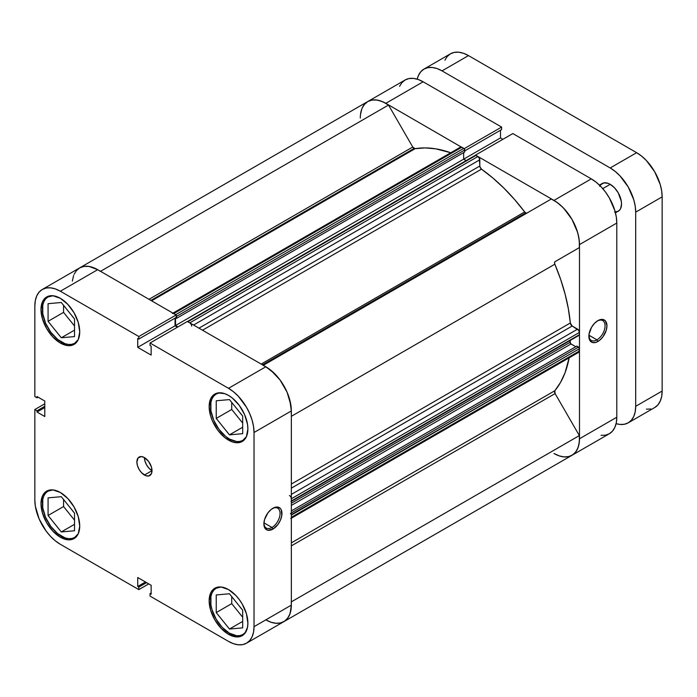 <?xml version="1.0" encoding="UTF-8"?>
<svg xmlns="http://www.w3.org/2000/svg" width="697" height="697" viewBox="0 0 697 697"><rect width="100%" height="100%" fill="white"/><g stroke="black" fill="none" stroke-linecap="round" stroke-linejoin="round"><path stroke-width="1.05" d="M78.256 533.728A26.721 15.43 60 0 1 74.666 537.457A26.721 15.43 60 0 1 61.301 536.132A26.721 15.43 60 0 1 43.85 512.583A26.721 15.43 60 0 1 47.945 491.176A26.721 15.43 60 0 1 52.963 489.921L47.945 491.176L45.593 493.119L43.85 495.889L42.77 499.357L42.77 507.869L45.593 517.366L50.803 526.392L57.616 533.58L64.987 537.84L68.533 538.642L71.8 538.511L74.666 537.457L78.256 533.728L79.728 526.043L78.247 516.634L74.056 506.954L67.766 498.477L60.36 492.491L52.946 489.921L49.6 490.052L46.664 491.141A27.392 15.813 60 0 1 60.36 492.491A27.392 15.813 60 0 1 78.247 516.634A27.392 15.813 60 0 1 74.056 538.581L76.461 536.577L78.247 533.745M78.256 339.552A26.721 15.43 60 0 1 74.666 343.281A26.721 15.43 60 0 1 61.301 341.957A26.721 15.43 60 0 1 43.85 318.407A26.721 15.43 60 0 1 47.945 296.992A26.721 15.43 60 0 1 52.963 295.746L47.945 296.992L45.593 298.943L43.85 301.705L42.77 305.181L42.77 313.694L45.593 323.19L50.803 332.216L57.616 339.404L64.987 343.665L68.533 344.466L71.8 344.335L74.666 343.281L78.256 339.552L79.728 331.859L78.247 322.45L74.056 312.779L67.766 304.301L60.36 298.316L52.946 295.746L49.6 295.877L46.664 296.966A27.392 15.813 60 0 1 60.36 298.316A27.392 15.813 60 0 1 78.247 322.45A27.392 15.813 60 0 1 74.056 344.405L76.461 342.401L78.247 339.57M246.424 436.636A26.721 15.43 60 0 1 242.826 440.365A26.721 15.43 60 0 1 229.461 439.04A26.721 15.43 60 0 1 212.01 415.49A26.721 15.43 60 0 1 216.105 394.084A26.721 15.43 60 0 1 221.132 392.829L217.76 392.96L214.824 394.049A27.392 15.813 60 0 1 228.52 395.408L224.739 393.657L218.963 393.021L216.105 394.084L213.752 396.035L212.01 398.797L210.93 402.265L210.93 410.777L213.752 420.274L218.963 429.3L225.776 436.496L229.461 439.04L236.692 441.558L239.96 441.428L242.826 440.365L246.416 436.644M246.424 630.82A26.721 15.43 60 0 1 242.826 634.54A26.721 15.43 60 0 1 229.461 633.216A26.721 15.43 60 0 1 212.01 609.675A26.721 15.43 60 0 1 216.105 588.259A26.721 15.43 60 0 1 221.132 587.005L217.76 587.144L214.824 588.224A27.392 15.813 60 0 1 228.52 589.584L221.106 587.005L216.105 588.259L213.752 590.211L212.01 592.973L210.93 596.449L210.93 604.961L212.01 609.675L216.105 619.11L222.23 627.387L229.461 633.216L236.692 635.734L239.96 635.603L242.826 634.54L245.178 632.588L247.513 627.274L247.888 623.127L246.416 613.717L242.216 604.038L239.28 599.568L235.935 595.56L228.52 589.584A27.392 15.813 60 0 1 246.416 613.717A27.392 15.813 60 0 1 242.216 635.664L244.621 633.669L246.416 630.837M144.436 457.589A10.69 6.168 -120 0 0 151.998 470.675L144.436 475.04A10.69 6.168 60 0 1 137.457 465.622A10.69 6.168 60 0 1 139.095 457.058A10.69 6.168 60 0 1 144.436 457.589L141.543 456.579L138.154 457.833L136.882 461.954L137.457 465.622L139.095 469.403L141.543 472.705L145.917 475.729L148.635 475.99L151.423 473.681L151.998 470.675L151.423 467.007L148.635 461.484L144.436 457.589A10.69 6.168 60 0 1 151.423 467.007A10.69 6.168 60 0 1 149.785 475.572A10.69 6.168 60 0 1 144.436 475.04L151.998 470.675L149.106 468.34L146.649 465.038L145.011 461.257L144.436 457.589M271.978 527.472A11.448 6.604 120 0 0 280.063 513.724A11.448 6.604 120 0 0 272.44 508.531A11.448 6.604 -60 0 1 277.702 508.218A11.448 6.604 -60 0 1 279.453 517.392A11.448 6.604 -60 0 1 271.978 527.472L263.928 522.828L271.978 527.472A11.448 6.604 -60 0 1 266.254 528.038A11.448 6.604 -60 0 1 263.902 523.325A11.448 6.604 120 0 0 271.978 527.472L272.919 529.11L271.978 527.472M272.919 508.244A12.781 7.379 -60 0 1 281.963 513.454A12.781 7.379 -60 0 1 272.919 529.11L277.946 524.458L280.438 520.136L281.788 515.597L281.274 509.864L280.438 508.54L277.946 507.102L274.688 507.425L271.159 509.455L267.901 512.896L264.572 519.5L263.884 523.891L265.409 528.814L267.901 530.251L272.919 529.11A12.781 7.379 -60 0 1 263.884 523.891A12.781 7.379 -60 0 1 272.919 508.244L272.919 508.244M60.36 343.046A27.392 15.813 60 0 1 42.465 318.912A27.392 15.813 60 0 1 46.664 296.966L44.251 298.961L42.465 301.792L40.992 309.503L42.465 318.912L46.664 328.592L52.946 337.06L60.36 343.046L67.766 345.625L71.12 345.485L74.056 344.405A27.392 15.813 60 0 1 60.36 343.046L61.78 342.227L60.36 343.046M60.36 537.221A27.392 15.813 60 0 1 42.465 513.088A27.392 15.813 60 0 1 46.664 491.141L44.251 493.136L42.465 495.968L40.992 503.678L42.465 513.088L46.664 522.767L52.946 531.245L60.36 537.221L67.766 539.8L71.12 539.661L74.056 538.581A27.392 15.813 60 0 1 60.36 537.221L61.78 536.402L60.36 537.221M228.52 634.314A27.392 15.813 60 0 1 210.625 610.171A27.392 15.813 60 0 1 214.824 588.224L212.419 590.228L210.625 593.06L209.152 600.762L210.625 610.171L214.824 619.851L221.106 628.328L228.52 634.314L235.935 636.884L239.28 636.753L242.216 635.664A27.392 15.813 60 0 1 228.52 634.314L229.94 633.486L228.52 634.314M228.52 440.129A27.392 15.813 60 0 1 210.625 415.996A27.392 15.813 60 0 1 214.824 394.049L212.419 396.044L210.625 398.884L209.152 406.586L210.625 415.996L212.419 420.892L217.76 430.154L224.739 437.524L232.301 441.881L235.935 442.708L239.28 442.578L242.216 441.489L244.621 439.493L246.416 436.653L247.888 428.951L247.513 424.368L244.621 414.645L239.28 405.384L232.301 398.013L228.52 395.408A27.392 15.813 60 0 1 246.416 419.542A27.392 15.813 60 0 1 242.216 441.489A27.392 15.813 60 0 1 228.52 440.129L229.94 439.31L228.52 440.129M242.042 415.229A11.352 6.561 60 0 1 239.942 412.615L242.042 415.229M242.042 609.405A11.352 6.561 60 0 1 239.942 606.799L242.042 609.405M73.873 512.321A11.352 6.561 60 0 1 71.774 509.707L73.873 512.321M73.873 318.146A11.352 6.561 60 0 1 71.774 315.532L73.873 318.146M97.833 269.774L89.172 266.454L84.067 266.367L79.641 267.901A36.07 20.823 -120 0 1 97.676 269.687L60.36 291.224A36.07 20.823 60 0 0 42.325 289.438A36.07 20.823 60 0 0 34.85 305.957L34.85 396.567L37.019 397.821L38.117 397.185L37.019 397.821L37.019 396.549L44.774 401.028L44.774 416.518L37.019 412.04L37.019 410.777L34.85 409.522L34.85 500.132A36.07 20.823 60 0 0 60.36 544.313L138.825 589.618L138.825 587.109L146.57 582.631L138.825 587.109L137.727 586.473L137.727 577.525L151.144 585.271L151.144 594.219L150.047 593.591L150.047 596.101L150.047 593.591L151.144 594.219L151.144 585.271L137.727 577.525L137.727 586.473L138.825 587.109L138.825 589.618L60.36 544.313L55.385 540.872L50.593 536.437L46.185 531.166L39.145 518.977L35.338 506.161L34.85 500.132L34.85 409.522L37.019 410.777L37.019 412.04L44.774 416.518L44.774 401.028L37.019 396.549L37.019 397.821L34.85 396.567L34.85 305.957L35.338 300.494L36.793 295.807L39.145 292.069L42.325 289.438L46.185 288.009L50.593 287.835L55.385 288.924L60.36 291.224L138.825 336.529L176.141 314.983L97.676 269.687L60.36 291.224L138.825 336.529L138.825 339.038L137.727 338.411L137.727 347.35L151.144 355.095L151.144 346.156L150.047 345.52L150.047 343.011L228.52 388.316L233.495 391.758L238.278 396.192L246.555 407.353L249.726 413.652L252.087 420.099L253.534 426.468L254.03 432.497L254.03 626.673L253.534 632.135L252.087 636.823L249.726 640.552L246.555 643.183L242.687 644.62L238.278 644.795L233.495 643.706L228.52 641.397L150.047 596.101L228.52 641.397A36.07 20.823 60 0 0 246.555 643.183L283.871 621.646L287.042 619.006L289.403 615.277L290.858 610.589L291.346 605.127L291.346 410.951L290.858 404.922L287.042 392.106L280.011 379.917L270.811 370.212L265.836 366.77L187.371 321.465L150.047 343.011L228.52 388.316L265.836 366.77L187.371 321.465L150.047 343.011L150.047 345.52L151.144 346.156L151.144 355.095L137.727 347.35L137.727 338.411L138.825 339.038L176.141 317.492L176.141 314.983L97.676 269.687L92.701 267.378L87.909 266.289L83.501 266.463L79.641 267.901L76.47 270.532L74.109 274.261M34.85 409.522L44.774 403.798L34.85 409.522M275.594 623.249L280.011 623.074L283.871 621.646A36.07 20.823 -120 0 0 291.346 605.127L254.03 626.673L254.03 432.497L291.346 410.951L291.346 605.127L254.03 626.673A36.07 20.823 60 0 1 246.555 643.183M177.447 327.198L175.052 325.804L175.052 318.128L175.052 325.804L137.727 347.35L175.052 325.804L177.447 327.198M138.825 589.618L148.749 583.886L138.825 589.618M254.03 432.497L291.346 410.951A36.07 20.823 -120 0 0 265.836 366.77L228.52 388.316A36.07 20.823 60 0 1 254.03 432.497M231.735 402.413L231.735 409.461L242.687 423.096L231.735 409.461L231.735 402.413M231.735 596.588L231.735 603.637L242.687 617.272L231.735 603.637L231.735 596.588M63.566 499.496L63.566 506.553L74.527 520.18L63.566 506.553L63.566 499.496M63.566 305.321L63.566 312.369L74.527 326.004L63.566 312.369L63.566 305.321M37.019 412.04L44.774 407.571L37.019 412.04M37.019 410.777L44.774 406.307L37.019 410.777M150.047 593.591L151.144 592.955L150.047 593.591M137.727 586.473L145.481 582.004L137.727 586.473M176.141 314.983L176.141 317.492L138.825 339.038L138.825 336.529L176.141 314.983M229.461 593.766L216.236 594.95L216.236 612.585L231.735 603.637L216.236 612.585L229.461 629.034L242.687 621.402L229.461 629.034L242.687 627.858L242.687 610.223L229.461 593.766L216.236 594.95L216.236 612.585L229.461 629.034L242.687 627.858L242.687 610.223L229.461 593.766M216.236 400.766L216.236 418.409L231.735 409.461L216.236 418.409L229.461 434.858L242.687 427.226L229.461 434.858L242.687 433.673L242.687 416.039L229.461 399.59L216.236 400.766L216.236 418.409L229.461 434.858L242.687 433.673L242.687 416.039L229.461 399.59L216.236 400.766M48.076 303.683L48.076 321.317L63.566 312.369L48.076 321.317L61.301 337.775L74.527 330.134L61.301 337.775L74.527 336.59L74.527 318.956L61.301 302.498L48.076 303.683L48.076 321.317L61.301 337.775L74.527 336.59L74.527 318.956L61.301 302.498L48.076 303.683M48.076 497.858L48.076 515.492L63.566 506.553L48.076 515.492L61.301 531.95L74.527 524.31L61.301 531.95L74.527 530.765L74.527 513.131L61.301 496.682L48.076 497.858L48.076 515.492L61.301 531.95L74.527 530.765L74.527 513.131L61.301 496.682L48.076 497.858M588.887 335.693A11.448 6.604 120 0 0 596.963 339.848L597.913 341.478A12.781 7.379 -60 0 1 588.869 336.268A12.781 7.379 -60 0 1 597.904 320.611A12.781 7.379 -60 0 1 597.913 320.611L594.454 323.399L591.518 327.355L589.043 334.124L589.557 339.857L590.394 341.182L592.886 342.619L596.144 342.297L599.673 340.267L602.931 336.825L606.259 330.221L606.948 325.83L605.423 320.908L602.931 319.47L597.913 320.611A12.781 7.379 -60 0 1 606.948 325.83A12.781 7.379 -60 0 1 597.913 341.478L596.963 339.848A11.448 6.604 -60 0 1 591.239 340.415A11.448 6.604 -60 0 1 588.887 335.693M588.913 335.196L596.963 339.848L588.913 335.196M518.812 216.863A133.606 77.14 60 0 1 519.291 217.499M521.182 216.401A133.606 77.14 -120 0 0 520.703 215.774A133.606 77.14 -120 0 1 521.182 216.401M601.058 435.346L605.466 435.172L609.335 433.743L612.506 431.112L614.859 427.374L616.314 422.687L616.801 417.224L616.801 223.049L616.314 217.02L614.859 210.66L609.335 197.904L605.466 192.015L601.058 186.744L596.275 182.309L591.291 178.868L553.976 200.414L475.511 155.109L512.826 133.563L591.291 178.868L512.826 133.563L475.511 155.109L553.976 200.414L558.959 203.855L563.742 208.29L572.019 219.45L577.543 232.197L578.998 238.566L579.486 244.595L579.486 438.77L578.998 444.233L577.543 448.92L575.191 452.649L572.019 455.28L568.151 456.718L563.742 456.892M502.903 139.295L500.507 137.91L500.507 130.226L500.507 137.91L502.903 139.295M362.248 107.904L364.609 104.167L367.781 101.535L371.649 100.107L376.058 99.932L380.841 101.021L385.816 103.322L423.131 81.784L501.605 127.081L501.605 129.59L464.751 150.874L501.605 129.59L501.605 127.081L423.131 81.784L418.156 79.475L413.373 78.386L408.965 78.561L405.096 79.998L401.925 82.629L399.564 86.358M385.816 103.322L464.289 148.783L385.816 103.322L423.131 81.784A36.07 20.823 -120 0 0 405.096 79.998L367.781 101.535A36.07 20.823 60 0 1 385.816 103.322M616.801 417.224L579.486 438.77L579.486 244.595L616.801 223.049L616.801 417.224L579.486 438.77A36.07 20.823 60 0 1 572.019 455.28A36.07 20.823 60 0 1 553.976 453.494L559.282 455.916L564.361 456.944L568.979 456.526L572.943 454.688L576.079 451.517L578.24 447.134L579.346 441.741L579.346 435.581L555.1 393.587L554.847 390.721A142.955 82.534 -120 0 0 569.153 357.822L565.067 372.703L560.554 382.392L554.847 390.721A2.675 1.542 -120 0 0 555.1 393.587L579.346 435.581L291.346 601.859L579.346 435.581A36.07 20.823 -120 0 1 572.019 455.28L609.335 433.743A36.07 20.823 -120 0 0 616.801 417.224M501.605 127.081L464.289 148.627L501.605 127.081M360.305 118.054A36.07 20.823 60 0 1 367.781 101.535L364.243 104.611M591.291 178.868L553.976 200.414A36.07 20.823 60 0 1 579.486 244.595L616.801 223.049A36.07 20.823 -120 0 0 591.291 178.868M463.662 159.177L500.507 137.91L463.662 159.177L463.662 152.582L463.662 159.177L466.154 160.615L463.662 159.177L175.522 325.534L175.522 317.858L175.522 325.534L463.662 159.177M597.425 320.908A11.448 6.604 -60 0 1 602.687 320.585A11.448 6.604 -60 0 1 604.438 329.759A11.448 6.604 -60 0 1 596.963 339.848A11.448 6.604 120 0 0 605.057 326.091A11.448 6.604 120 0 0 597.425 320.908M283.113 353.849A133.606 77.14 -120 0 0 282.633 353.222M527.045 213.021L525.712 212.89L262.508 364.845L525.712 212.89A2.675 1.542 -120 0 0 527.019 213.029M367.781 101.535A36.07 20.823 -120 0 1 388.508 105.047L100.507 271.316L388.508 105.047L412.755 147.032A2.675 1.542 -120 0 0 414.088 148.444L150.883 300.407L414.088 148.444A2.675 1.542 -120 0 0 415.107 148.688L151.606 300.816L415.107 148.688L412.755 147.032L388.508 105.047L382.836 101.806L377.312 100.098L372.207 100.011L367.781 101.535L79.641 267.901L76.095 270.967M190.508 323.443L189.784 322.859L477.924 156.503A2.675 1.542 -120 0 1 479.815 159.779L193.566 325.046L479.815 159.779L479.815 166.017L198.967 328.165L479.815 166.017A2.675 1.542 -120 0 0 481.488 169.153L492.884 178.014L503.975 188.199L514.621 199.56L524.684 211.949A2.675 1.542 -120 0 0 525.712 212.89L524.684 211.949L261.183 364.078L524.684 211.949A142.955 82.534 -120 0 0 481.488 169.153L202.513 330.212L481.488 169.153L479.937 166.862L479.266 157.914L475.99 155.387L475.119 155.553M450.75 152.748A142.955 82.534 -120 0 0 415.107 148.688L425.17 147.912L435.817 148.844L450.75 152.748M291.346 542.858L554.847 390.721L291.346 542.858M291.346 484.067L570.32 322.999A142.955 82.534 -120 0 0 554.847 264.198L291.346 416.327L554.847 264.198L554.559 262.612L555.1 261.619L579.346 247.618L579.312 241.049L578.031 233.931L575.556 226.612L572.019 219.45L567.585 212.812L562.479 207.009L556.955 202.33L551.283 199.02L263.283 365.298L551.283 199.02A36.07 20.823 -120 0 1 579.346 247.618L555.1 261.619A2.675 1.542 -120 0 0 554.847 264.198L560.554 279.105L565.067 294.003L568.334 308.701L570.32 322.999A2.675 1.542 -120 0 0 572.193 326.022L570.32 322.999L291.346 484.067M291.198 518.063L291.346 517.313L579.486 350.957A2.675 1.542 -120 0 1 578.937 352.177L579.416 348.256L576.837 346.104L291.346 510.927L576.837 346.104L578.545 347.08L291.346 512.896L578.545 347.08A1.333 0.775 -120 0 1 579.486 348.718L291.276 514.613M575.757 346.731L570.625 343.682L570.041 340.554L570.041 342.34L291.346 503.243L570.041 342.34A1.333 0.775 -120 0 0 570.982 343.969L291.346 505.421L570.982 343.969L575.757 346.731M578.545 335.187L579.486 334.647L578.937 330.544L572.193 326.022L577.595 329.141L291.346 494.4L577.595 329.141A2.675 1.542 -120 0 1 579.486 332.408L579.486 334.647L291.346 501.004L291.198 497.85M176.141 315.14A1.333 0.775 60 0 1 176.602 316.342L176.027 315L173.727 313.589L461.867 147.233L463.801 148.348A1.333 0.775 -120 0 1 464.751 149.986L176.602 316.342L176.602 318.311L176.602 316.342L464.751 149.986L464.751 151.955L176.602 318.311L175.67 317.771L176.602 318.311L464.751 151.955L464.167 148.644L461.144 146.98L460.125 147.572M361.769 109.081L360.48 114.717M291.198 601.938A36.07 20.823 60 0 1 283.871 621.646A36.07 20.823 60 0 1 265.836 619.86L271.142 622.273L276.221 623.301L280.839 622.883L284.803 621.044L287.931 617.873L290.1 613.491L291.346 604.97M290.396 513.436A1.333 0.775 60 0 1 291.346 515.074L579.486 348.718L579.486 350.957L291.346 517.313L291.346 515.074L291.346 517.313A2.675 1.542 60 0 1 290.788 518.533L578.937 352.177M291.276 501.378L291.346 498.764L579.486 332.408L291.346 498.764A2.675 1.542 60 0 0 289.455 495.497M291.346 411.134L289.882 400.287L287.408 392.969L283.871 385.807L279.445 379.168L274.339 373.365L265.679 366.683M191.675 326.135A2.675 1.542 60 0 0 189.784 322.859L477.924 156.503L475.99 155.387L187.85 321.744L189.784 322.859L187.484 321.622M177.918 326.919L175.522 325.534L177.918 326.919M175.661 314.704L463.801 148.348L175.661 314.704L173.004 313.336M73.629 275.437L72.34 281.074M263.144 365.385A36.07 20.823 60 0 1 291.198 413.974M291.346 545.873L555.1 393.587L291.346 545.873M42.325 289.438L79.641 267.901A36.07 20.823 60 0 1 100.368 271.403M412.755 147.032L148.992 299.309L412.755 147.032M291.346 488.161L572.193 326.022L291.346 488.161M579.486 334.647L291.346 501.004A1.333 0.775 60 0 1 291.067 501.613L579.207 335.257A1.333 0.775 -120 0 0 579.486 334.647M461.867 147.233A2.675 1.542 -120 0 0 460.534 147.102L172.386 313.458A2.675 1.542 60 0 1 173.727 313.589L461.867 147.233M187.371 321.622A1.333 0.775 60 0 1 187.85 321.744L475.99 155.387A1.333 0.775 -120 0 0 475.319 155.318L187.179 321.674M614.527 212.01L618.204 211.296A16.031 9.253 -120 0 0 620.661 198.453A16.031 9.253 -120 0 0 610.189 184.322L602.748 188.617L610.189 184.322L607.976 183.294L603.89 182.893L600.762 184.696L599.716 186.36M423.994 69.081A36.07 20.823 60 0 1 442.029 70.876L468.48 55.603L636.64 152.687L610.189 167.96L442.029 70.876L468.48 55.603A36.07 20.823 -120 0 0 450.445 53.817L423.994 69.081A36.07 20.823 60 0 0 417.215 79.17L418.461 75.45L420.822 71.721L423.994 69.081L427.853 67.653L432.271 67.478L437.054 68.567L442.029 70.876L610.189 167.96L615.163 171.401L619.955 175.836L628.224 186.996L633.756 199.751L635.211 206.112L635.699 212.141L635.699 406.316L635.211 411.779L633.756 416.466L631.395 420.195L628.224 422.835L624.364 424.264L619.955 424.438L616.104 423.654A36.07 20.823 60 0 0 628.224 422.835A36.07 20.823 60 0 0 635.699 406.316L635.699 212.141L662.15 196.868L661.662 190.839L660.207 184.478L654.675 171.723L646.407 160.563L641.615 156.128L636.64 152.687L468.48 55.603L463.505 53.294L458.722 52.205L454.313 52.38L450.445 53.817L447.274 56.448L444.913 60.177M615.468 212.881L619.616 210.128L620.661 208.473L621.524 203.96L621.306 201.276L618.204 192.781L614.527 187.824L610.189 184.322A16.031 9.253 -120 0 0 602.173 183.529L599.437 185.106M646.407 409.165L650.815 408.991M654.675 407.562L657.855 404.931L660.207 401.193L661.662 396.506L662.15 391.043L662.15 196.868L662.15 391.043L635.699 406.316L662.15 391.043A36.07 20.823 -120 0 1 654.675 407.562L628.224 422.835M636.64 152.687L610.189 167.96A36.07 20.823 60 0 1 635.699 212.141L662.15 196.868A36.07 20.823 -120 0 0 636.64 152.687M76.722 536.263L74.666 537.457M76.722 342.088L74.666 343.281M244.882 439.171L242.826 440.365M244.882 633.355L242.826 634.54M218.161 587.066L216.105 588.259M218.161 392.89L216.105 394.084M50.001 295.807L47.945 296.992M50.001 489.982L47.945 491.176M283.871 621.646L572.019 455.28"/></g></svg>
